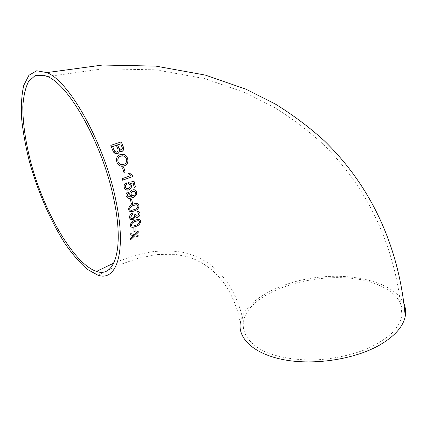 <?xml version="1.0" encoding="UTF-8"?>
<svg xmlns="http://www.w3.org/2000/svg" width="427" height="427" viewBox="0 0 427 427"><rect width="100%" height="100%" fill="white"/><g stroke="black" fill="none" stroke-linecap="round" stroke-linejoin="round"><path stroke-width="0.32" stroke-dasharray="2.13 1.6" d="M97.836 275.153L118.957 264.996L138.22 258.255L157.12 254.492L175.038 254.337L186.706 256.531L195.299 259.579L203.439 263.817L211.029 269.229L217.973 275.773L224.186 283.373L229.582 291.94L234.103 301.382L237.706 311.593L240.353 322.46C244.303 300.795 279.194 281.825 317.507 277.363C355.776 272.752 394.975 283.144 403.937 303.65M379.507 285.46C396.171 292.794 403.675 303.031 402.026 316.177C400.318 322.182 396.662 328.107 391.068 333.957C384.391 339.614 376.112 344.701 366.233 349.217C350.076 355.515 332.574 359.107 313.728 360.004C295.121 360.084 279.173 357.458 265.877 352.131C249.598 344.621 241.895 333.471 243.417 322.038C248.402 287.077 335.441 264.996 379.507 285.46M130.726 233.622L134.564 234.519L138.124 231.092M135.567 234.765L138.044 235.373M130.609 239.696L130.593 238.399L133.672 235.533M130.731 234.983L130.662 233.585M120.265 149.946L121.225 149.909C122.41 149.092 122.554 147.902 121.658 146.333L120.676 143.84M120.441 151.382L119.149 150.485M115.365 153.619L112.627 150.112L110.753 145.345L121.268 141.881M115.658 152.103L116.865 152.097C118.162 151.217 118.37 149.936 117.484 148.249L116.331 145.297M120.147 165.948L118.082 164.443L116.806 162.121C115.818 158.492 116.907 155.962 120.072 154.542L124.124 154.515M120.451 164.459L123.568 164.416C126.082 163.488 127.011 161.636 126.355 158.849L123.894 156.015M123.931 172.439L122.48 167.854L123.723 167.469M122.501 180.146L122.042 178.673L130.336 175.732L128.052 173.421L129.306 173.031M132.087 175.278L132.792 175.508M134.238 187.49L133.107 182.969M124.225 187.437L124.156 187.405C123.707 185.313 124.374 183.754 126.152 182.735L126.173 182.793M126.034 189.85L124.156 187.405M128.351 188.526L128.281 188.494C129.68 187.917 130.256 186.861 130.005 185.318L128.789 183.733M126.403 188.488L128.281 188.494M128.564 183.637L128.372 182.265L134.057 181.475M131.153 196.249L129.701 194.381C129.525 192.235 130.427 190.768 132.407 189.967L135.049 189.972M128.121 196.719L131.575 196.404M127.662 198L126.045 195.753C125.735 193.959 126.387 192.614 127.999 191.718L128.02 191.776M131.906 195.518L133.662 195.486C134.991 194.99 135.631 194.039 135.578 192.636L134.649 191.429M131.238 203.69L130.432 199.532L131.649 199.089M129.744 211.365L128.516 209.492C128.73 206.689 130.304 204.896 133.24 204.122L134.628 203.679L137.782 203.727M130.294 210.105L132.541 210.063L134.062 209.572C136.192 209.113 137.483 207.917 137.937 205.985L137.286 204.997M129.616 217.482L129.546 217.444C129.418 215.592 130.267 214.151 132.087 213.126L132.108 213.185M130.913 219.611L129.546 217.444M132.989 218.352L134.505 216.745L134.43 214.749L135.658 214.487M131.441 218.32L132.92 218.314M137.606 216.078L138.935 213.9L138.348 212.934M136.485 216.067L137.537 216.041M136.939 212.902L136.95 211.45L138.871 211.611M136.17 217.396L135.45 216.745M131.19 226.999L130.23 225.307C130.63 222.702 132.295 220.983 135.22 220.135L136.891 219.601L139.704 219.686M131.847 225.814L133.79 225.798L135.551 225.232C137.665 224.719 139.015 223.567 139.586 221.762L139.085 220.876M133.929 231.85L133.779 228.183L134.98 227.73M402.026 316.177C396.395 252.24 371.378 191.125 322.278 143.429C307.707 130.192 291.604 118.103 273.963 107.172L245.44 92.734L204.971 78.669L155.791 69.809L102.832 68.87L47.429 76.577M243.417 322.038C238.165 296.242 226.694 276.787 209.022 263.678C201.501 258.565 193.383 254.898 184.656 252.683C175.182 250.782 164.181 250.489 151.66 251.797C139.41 254.097 126.782 257.865 113.769 263.107"/><path stroke-width="0.64" d="M131.644 196.436L129.771 194.413C129.6 192.262 130.502 190.789 132.477 189.999L132.829 189.887C134.825 189.433 136.117 190.186 136.699 192.145L136.741 192.454C136.56 195.203 135.135 196.938 132.461 197.648L131.222 198.037C128.692 198.902 126.99 198.149 126.114 195.785L126.093 195.673C125.848 193.901 126.504 192.593 128.068 191.75L128.484 193.148L127.219 195.475C127.935 196.943 129.13 197.359 130.801 196.735L131.649 196.463L131.153 196.249M403.937 303.65C405.634 307.691 406.066 311.934 405.234 316.375C403.136 326.703 394.628 336.252 379.715 345.021C354.944 359.219 314.704 365.485 284.43 359.844C254.06 354.239 237.503 338.43 240.353 322.46M115.621 199.27C127.006 251.338 116.795 282.146 97.836 275.153L87.428 269.421C80.073 263.075 72.675 254.567 65.24 243.913C50.567 221.197 37.533 191.045 29.244 160.947C25.519 145.975 22.962 131.73 21.574 118.22C20.928 105.426 21.665 94.463 23.779 85.341L28.929 75.269L36.711 70.77L46.847 72.595C69.42 81.125 104.252 143.376 115.621 199.27M135.049 227.767L133.848 228.221L133.929 231.914L135.124 231.455L135.049 227.767M140.723 221.41C140.355 219.627 139.101 219.035 136.96 219.638L135.284 220.172C132.397 220.983 130.737 222.707 130.299 225.339C130.619 227.079 131.82 227.66 133.897 227.084L135.674 226.518C138.567 225.712 140.248 224.01 140.723 221.41L140.654 221.373C140.221 223.94 138.535 225.643 135.605 226.486L133.827 227.052L131.19 226.999M135.492 216.788L132.696 219.777C130.892 220.012 129.867 219.248 129.616 217.482C129.493 215.619 130.342 214.178 132.156 213.158L132.498 214.423L130.694 217.119L131.516 218.357L132.989 218.352L134.58 216.772L134.5 214.781L135.722 214.471L136.133 215.763L137.158 216.19L137.606 216.078L139.005 213.932L138.311 212.918L136.939 212.902L137.014 211.488C138.764 211.189 139.784 211.861 140.067 213.5C140.173 215.224 139.389 216.521 137.702 217.391L135.423 216.756L133.08 219.601L130.913 219.611M139.079 205.633C138.428 203.62 136.966 202.98 134.697 203.711L133.309 204.154C130.411 204.896 128.837 206.684 128.586 209.524C129.184 211.488 130.587 212.128 132.792 211.44L134.308 210.954C137.227 210.191 138.818 208.413 139.079 205.633L139.01 205.595C138.764 208.365 137.179 210.143 134.238 210.917L132.722 211.402L129.744 211.365M131.719 199.121L130.502 199.564L131.244 203.743L132.461 203.295L131.719 199.121M134.238 187.49L135.45 187.053L134.115 181.464L128.442 182.292L128.634 183.669L130.075 185.35C130.331 186.882 129.755 187.939 128.351 188.526L128.164 188.579C126.766 188.947 125.821 188.44 125.319 187.063L125.49 185.377L126.691 184.202L126.221 182.767C124.449 183.781 123.782 185.334 124.225 187.437C124.919 189.625 126.355 190.485 128.527 190.01L128.831 189.919C130.827 189.065 131.676 187.522 131.383 185.291L130.192 183.439L133.176 183.002L134.238 187.49M133.101 176.431L132.861 175.54L129.338 173.02L128.121 173.447L130.406 175.759L122.106 178.705L122.517 180.194L133.101 176.431L122.501 180.146M123.931 172.439L125.159 172.006L123.777 167.453L122.549 167.88L123.931 172.439M120.142 154.569C116.982 155.967 115.893 158.497 116.875 162.153C118.3 165.607 120.681 166.893 124.017 166.012L124.129 165.975C127.395 164.63 128.564 162.116 127.636 158.438C126.136 154.868 123.638 153.576 120.142 154.569M117.521 153.699C118.829 153.117 119.395 152.06 119.218 150.512L122.053 151.446C123.798 150.325 124.166 148.671 123.152 146.493L121.316 141.865L110.817 145.372L112.696 150.139C113.491 152.818 115.103 154.003 117.521 153.699L115.365 153.619M130.726 233.622L130.731 235.005L133.742 235.571L130.662 238.437L130.603 239.803L134.74 235.811L138.054 236.734L138.113 235.389L135.631 234.797L138.183 232.432L138.188 231.023L134.633 234.556L130.726 233.622M113.603 198.277C124.604 248.375 114.842 278.217 96.507 271.417C74.351 264.137 45.417 214.733 31.55 165.1C25.753 143.515 22.839 124.092 22.812 106.825C23.453 96.305 25.374 87.845 28.588 81.45L35.142 75.584L43.928 75.291L47.429 76.577C69.153 84.738 102.619 144.523 113.603 198.277M138.124 231.092L138.113 232.4L135.631 234.797M138.044 235.373L137.985 236.697L134.67 235.773L130.609 239.696M133.742 235.571L130.731 234.983M120.745 143.862L121.727 146.36C122.624 147.918 122.48 149.108 121.295 149.936C119.918 150.005 119.053 149.237 118.69 147.625L117.622 144.913L120.745 143.862L117.558 144.886L118.621 147.598L120.265 149.946M119.218 150.512L119.149 150.485C119.33 152.023 118.765 153.085 117.452 153.672M121.268 141.881L123.083 146.466C124.102 148.644 123.734 150.293 121.983 151.42L120.441 151.382M116.395 145.324L117.553 148.276C118.439 149.957 118.231 151.238 116.929 152.124C115.391 152.268 114.393 151.473 113.94 149.738L112.696 146.562L116.395 145.324L112.632 146.536L113.87 149.712L115.658 152.103M124.124 154.515L126.264 156.052L127.566 158.412C128.511 162.063 127.337 164.576 124.06 165.948L120.147 165.948M123.894 156.015L120.601 156.111C118.194 157.093 117.34 158.951 118.039 161.684L120.451 164.459M118.108 161.71C117.398 158.988 118.258 157.131 120.67 156.138C123.296 155.236 125.212 156.149 126.424 158.881C127.091 161.646 126.162 163.498 123.638 164.443L123.584 164.459C121.065 165.249 119.24 164.331 118.108 161.71L118.039 161.684M123.723 167.469L125.09 171.974L123.915 172.391M129.306 173.031L132.087 175.278M132.797 175.524L133.032 176.399M133.176 183.002L130.123 183.407L131.319 185.259C131.612 187.485 130.763 189.022 128.762 189.887L126.034 189.85M126.173 182.793L126.622 184.17L125.549 185.126L125.186 186.546L126.403 188.488M134.057 181.475L135.38 187.021L134.227 187.437M128.02 191.776L128.415 193.116L127.15 195.443L128.121 196.719M135.049 189.972L136.629 192.113C136.64 194.995 135.226 196.826 132.391 197.616L131.158 198.005L127.662 198M134.649 191.429L132.717 191.397C131.447 191.931 130.87 192.892 130.993 194.28L131.906 195.518M131.062 194.312C130.94 192.929 131.516 191.969 132.786 191.429L132.984 191.371C134.291 191.013 135.178 191.445 135.647 192.668C135.706 194.066 135.065 195.016 133.731 195.518L133.507 195.587C132.269 195.94 131.457 195.513 131.062 194.312L130.993 194.28M131.66 199.142L132.391 203.263L131.238 203.69M137.782 203.727L139.01 205.595M137.286 204.997L134.921 205.024L133.459 205.494C131.345 205.947 130.054 207.148 129.6 209.091L130.294 210.105M133.528 205.526L134.991 205.056C136.464 204.501 137.467 204.821 138.006 206.017C137.542 207.96 136.25 209.155 134.131 209.609L132.61 210.095C131.158 210.634 130.176 210.308 129.669 209.123C130.123 207.18 131.409 205.985 133.528 205.526L133.459 205.494M132.108 213.185L132.429 214.391L130.63 217.087L131.441 218.32M135.658 214.487L136.485 216.067M138.348 212.934L136.944 212.854M140.067 213.5L139.997 213.468C140.109 215.176 139.325 216.473 137.633 217.359L136.17 217.396M138.871 211.611L139.997 213.468M139.704 219.686L140.654 221.373M139.085 220.876L137.024 220.871L135.316 221.421C133.213 221.928 131.874 223.086 131.302 224.901L131.847 225.814M135.386 221.453L137.094 220.903C138.471 220.449 139.325 220.748 139.656 221.8C139.069 223.609 137.724 224.767 135.615 225.264L133.854 225.835C132.509 226.273 131.676 225.974 131.372 224.938C131.954 223.118 133.293 221.955 135.386 221.453L135.316 221.421M134.985 227.794L135.06 231.418L133.929 231.85M405.234 316.375C399.624 251.444 374.271 189.294 324.258 140.75C309.415 127.278 293.002 114.98 275.015 103.852L245.925 89.179L205.334 75.088L155.844 66.116L102.571 65.037L46.847 72.595M113.769 263.107L96.507 271.417"/></g></svg>
